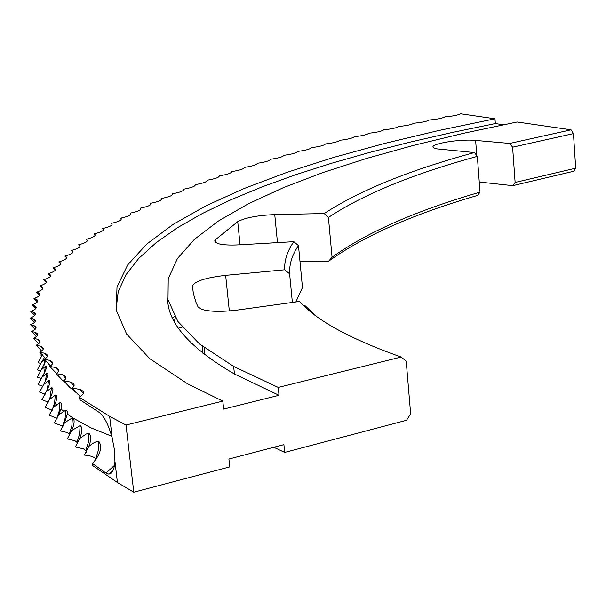 <?xml version="1.0" encoding="UTF-8"?>
<svg xmlns="http://www.w3.org/2000/svg" width="606" height="606" viewBox="0 0 606 606"><rect width="100%" height="100%" fill="white"/><g stroke="black" fill="none" stroke-linecap="round" stroke-linejoin="round"><path stroke-width="0.91" d="M167.665 298.122C167.301 322.521 189.557 347.814 234.431 373.993L279.04 395.286L223.659 409.08L222.819 401.104L126.003 425.018L109.648 416.36L79.06 397.127L79.931 399.725L98.755 412.095C103.914 415.769 108.383 424.336 112.163 437.79L114.496 450.122L114.928 461.295C114.307 469.68 112.208 473.945 108.648 474.081L105.989 473.104L92.46 463.514C100.444 454.386 102.566 447.008 98.831 441.357C96.498 441.138 93.127 442.842 88.734 446.478C91.37 439.835 91.43 435.487 88.915 433.419L86.272 433.979L79.613 438.509C82.477 431.639 82.643 427.328 80.113 425.579L71.561 430.601C74.243 424.783 74.803 420.64 73.25 418.17L90.9 427.806L111.746 436.229M45.889 360.615L41.223 369.94L45.276 366.425C47.76 365.266 46.67 368.872 42.003 377.227L46.495 373.463C48.995 372.682 48.025 376.394 43.587 384.605L48.548 380.606C51.002 380.129 50.237 383.818 46.253 391.665L51.457 387.855C53.729 387.499 53.373 390.779 50.381 397.688L49.253 399.619L55.26 395.195C57.29 394.938 57.312 397.703 55.32 403.482L53.411 407.255L59.994 402.642C61.706 402.467 62.047 404.581 61.017 408.982L58.494 414.966L65.683 410.194L66.584 410.413L67.16 411.398L67.334 414.072L64.531 422.746L72.379 417.837L73.25 418.17M44.67 357.139L41.216 362.744L44.7 359.631M42.625 354.76L41.943 355.654L42.799 354.942M437.274 148.917L434.108 147.978C426.298 144.523 458.871 138.645 475.634 140.41L509.737 143.425L571.064 129.805L517.115 121.988L464.022 133.176L413.739 145.319L366.585 158.439L322.968 172.551L283.335 187.686L248.263 203.851L218.387 221.054L194.488 239.287L177.437 258.527L168.233 278.707L167.991 299.758L177.937 321.528L199.374 343.844L233.643 366.425L278.26 387.408L401.142 357.048C349.935 338.799 316.097 320.263 299.637 301.432L237.537 310.037C221.591 312.014 209.6 311.764 201.556 309.28L198.041 306.871L196.003 302.356L193.337 293.418L192.519 286.07C194.556 281.26 205.608 277.692 225.652 275.351L284.638 269.791C284.335 260.148 287.403 250.778 293.842 241.673L239.082 244.839C229.697 245.332 222.705 244.93 218.107 243.635L215.107 242.036L214.751 240.862L215.289 239.855L237.734 221.667C245.203 217.705 257.542 215.357 274.753 214.607L324.202 213.562C359.706 190.39 409.792 170.051 474.46 152.56L437.274 148.917M279.04 395.286L278.26 387.408M126.003 425.018L133.782 492.208L117.42 482.52L92.074 465.166L92.46 463.514M401.142 357.048L406.209 361.184L410.656 413.853L406.512 420.269L284.676 452.409L283.911 444.622L228.901 459.022L229.727 466.9L133.782 492.208M571.064 129.805L573.465 133.585L575.7 168.203L573.753 171.263L512.759 185.671L515.123 182.459L575.7 168.203M116.072 309.484L118.2 291.797L125.972 274.738L138.804 258.353L156.159 242.658L177.558 227.674L202.563 213.395L230.795 199.821L261.921 186.943L295.637 174.748L331.702 163.226L369.88 152.364L409.982 142.137L451.849 132.54L495.337 123.548L494.988 118.776L460.621 113.792C457.984 115.17 452.75 116.193 444.918 116.852C442.41 118.238 437.237 119.284 429.374 119.98C427.01 121.382 421.882 122.45 414.004 123.185C411.777 124.594 406.709 125.684 398.801 126.457C396.71 127.881 391.703 128.995 383.772 129.805C381.833 131.237 376.879 132.373 368.925 133.222C367.13 134.661 362.244 135.827 354.268 136.714C352.616 138.168 347.799 139.357 339.799 140.281C338.3 141.743 333.542 142.955 325.528 143.925C324.187 145.395 319.498 146.637 311.461 147.644C310.28 149.121 305.659 150.386 297.607 151.439C296.576 152.924 292.031 154.219 283.964 155.31C283.1 156.81 278.631 158.128 270.549 159.264C269.852 160.772 265.458 162.113 257.368 163.294C256.838 164.809 252.52 166.18 244.423 167.407C244.066 168.93 239.832 170.324 231.727 171.596C231.545 173.127 227.401 174.551 219.289 175.869C219.289 177.414 215.236 178.861 207.116 180.232C207.305 181.777 203.343 183.254 195.223 184.671C195.602 186.224 191.731 187.731 183.618 189.201C184.194 190.761 180.421 192.299 172.316 193.814C173.081 195.374 169.415 196.942 161.317 198.51C162.287 200.078 158.734 201.677 150.644 203.298C151.826 204.873 148.379 206.495 140.312 208.176C141.706 209.752 138.373 211.403 130.32 213.138C131.934 214.713 128.73 216.403 120.7 218.19C122.533 219.773 119.458 221.485 111.459 223.334C113.519 224.917 110.572 226.659 102.611 228.568C104.906 230.151 102.096 231.924 94.172 233.893C96.71 235.469 94.036 237.279 86.158 239.309C88.946 240.885 86.423 242.726 78.598 244.816C81.636 246.392 79.272 248.263 71.5 250.422C74.796 251.99 72.591 253.891 64.88 256.118C68.448 257.679 66.41 259.61 58.774 261.906L58.827 261.921C62.592 263.474 60.714 265.428 53.192 267.784L53.434 267.86C57.237 269.412 55.479 271.374 48.154 273.753L48.601 273.889C52.442 275.442 50.806 277.419 43.693 279.813L44.359 280.017C48.238 281.563 46.723 283.547 39.822 285.971L40.731 286.229C44.647 287.782 43.261 289.774 36.572 292.213L37.746 292.539C41.693 294.084 40.435 296.092 33.966 298.553L35.421 298.94C39.405 300.478 38.276 302.492 32.035 304.969L33.792 305.424C37.807 306.962 36.807 308.984 30.808 311.484L32.891 311.999C36.928 313.537 36.065 315.567 30.3 318.074L32.732 318.658C36.807 320.195 36.08 322.225 30.55 324.755L33.36 325.407C37.458 326.937 36.868 328.975 31.595 331.512L34.8 332.232C38.928 333.762 38.481 335.8 33.451 338.353L37.087 339.133C41.238 340.663 40.928 342.701 36.163 345.261L40.246 346.117C44.427 347.639 44.261 349.685 39.754 352.245L44.321 353.169C48.525 354.684 48.503 356.729 44.261 359.297L49.351 360.29C53.563 361.805 53.684 363.842 49.715 366.41L55.351 367.471C59.585 368.978 59.85 371.016 56.161 373.584L62.38 374.713C66.622 376.22 67.039 378.25 63.615 380.81L70.455 382.007C74.712 383.507 75.265 385.53 72.129 388.082L79.621 389.355C84.901 391.302 84.711 393.892 79.06 397.127M495.337 123.548L503.366 124.738M222.819 401.104L187.64 383.833L149.879 358.737L126.609 334.042L116.178 310.06L117.011 286.994L127.631 264.974L146.72 244.097L173.134 224.394L205.851 205.881L244.021 188.549L286.911 172.392L333.914 157.363L384.53 143.44L438.335 130.585L494.988 118.776M479.263 182.035L512.759 185.671M477.687 195.397C413.406 214.062 363.706 236.007 328.588 261.239L332.058 257.247C366.827 232.333 416.148 210.638 480.02 192.155L477.687 195.397M300 261.61L328.588 261.239M273.821 447.266L284.676 452.409M182.209 327.119L178.512 328.217M88.734 446.478L84.446 455.091C90.362 455.621 94.104 456.863 95.672 458.818L96.066 459.537M79.613 438.509L75.349 446.97L83.477 448.819L85.772 450.523L86.272 452.19M71.561 430.601L67.319 438.903L74.849 440.691L76.682 441.941L77.462 443.592M64.531 422.746L60.312 430.904L66.713 432.373L68.645 433.487L69.682 435.093M58.494 414.966L54.305 422.98L62.562 426.041L62.91 426.692M53.411 407.255L49.26 415.125L57.1 418.398M49.253 399.619L45.139 407.353L52.23 410.217M45.988 392.074L41.912 399.672L48.26 402.149M43.587 384.605L39.557 392.074L45.17 394.195M42.003 377.227L38.026 384.568L42.912 386.363M41.223 369.94L37.292 377.152L41.473 378.644M41.216 362.744L37.33 369.842L40.822 371.046M41.943 355.654L38.11 362.623L40.92 363.57M41.132 353.359L41.056 355.934L41.746 356.207M474.46 152.56L477.339 156.378C413.14 173.892 363.502 194.253 328.414 217.463L332.058 257.247M477.339 156.378L480.02 192.155M328.414 217.463L324.202 213.562M573.465 133.585L512.608 147.182L515.123 182.459M512.608 147.182L509.737 143.425M293.842 241.673L298.485 245.627C292.168 254.747 289.214 264.133 289.615 273.798L292.372 302.439M298.485 245.627L302.47 287.585L295.842 301.955M289.615 273.798L284.638 269.791M50.578 360.767L50.874 361.54M49.715 366.41L56.502 373.357M56.161 373.584L62.221 380.03L66.554 383.356M72.682 389.416L73.652 390.188M63.615 380.81L69.72 387.302L77.78 393.9M79.007 395.104L80.325 396.4M72.129 388.082L78.265 394.62L80.613 396.226M50.23 365.653L44.261 359.297M45.594 358.441L39.754 352.245M41.685 351.025L36.163 345.261M38.655 343.708L33.451 338.353M36.481 336.489L31.595 331.512M35.14 329.361L30.55 324.755M34.587 322.339L30.3 318.074M34.8 315.423L30.808 311.484M35.746 308.605L32.035 304.969M37.398 301.894L33.966 298.553M39.738 295.281L36.572 292.213M42.731 288.782L39.822 285.971M46.351 282.381L43.693 279.813M50.578 276.086L48.154 273.753M55.388 269.89L53.192 267.784M60.752 263.799L58.774 261.906M66.652 257.815L64.88 256.118M73.068 251.937L71.5 250.422M79.977 246.157L78.598 244.816M87.355 240.476L86.158 239.309M95.195 234.893L94.172 233.893M103.467 229.416L102.611 228.568M112.163 224.031L111.459 223.334M121.261 218.743L120.7 218.19M130.744 213.562L130.32 213.138M304.969 306.795L304.841 305.485L315.976 315.885M172.43 317.536L174.755 316.605M175.399 317.665L174.27 321.263M114.496 465.34L105.989 473.104M475.634 140.41L476.778 155.636M215.531 239.597L215.85 242.673M202.222 346.109L203.002 353.389M225.652 275.351L229.326 310.939M192.519 286.07L193.253 292.956M274.753 214.607L277.48 242.62M237.734 221.667L240.074 244.786M72.902 417.943L67.334 414.072M63.622 411.186L61.017 408.982M56.623 404.838L55.32 403.482M50.912 398.377L50.381 397.688M204.055 347.518L204.836 354.813M109.648 416.36L112.163 437.79M114.928 461.295L117.42 482.52M74.053 385.78L70.455 382.007M65.834 378.326L62.38 374.713M58.676 370.933L55.351 367.471M52.54 363.608L49.351 360.29M47.397 356.358L44.321 353.169M43.2 349.185L40.246 346.117M39.928 342.087L37.087 339.133M37.542 335.073L34.8 332.232M36.004 328.141L33.36 325.407M35.284 321.301L32.732 318.658M35.353 314.552L32.891 311.999M36.171 307.886L33.792 305.424M37.723 301.318L35.421 298.94M39.966 294.842L37.746 292.539M42.882 288.464L40.731 286.229M46.442 282.176L44.359 280.017M50.616 275.988L48.601 273.889M55.305 269.806L53.434 267.86M108.648 474.081L113.171 470.211M44.2 365.047L44.844 359.744M44.443 373.198L45.276 366.425M45.442 381.53L46.495 373.463M47.223 390.029L48.548 380.606M49.828 398.687L51.457 387.855M52.161 410.118L54.601 402.854L55.26 395.195M56.881 418.042L59.373 410.542L59.994 402.642M62.562 426.041L65.1 418.322L65.683 410.194M69.251 434.131L71.834 426.185L72.379 417.837M76.977 442.289L79.591 434.146L80.113 425.579M85.772 450.523L88.423 442.183L88.915 433.419M95.672 458.818L98.361 450.296L98.831 441.357M83.37 393.294L79.621 389.355M234.431 373.993L233.643 366.425"/></g></svg>
